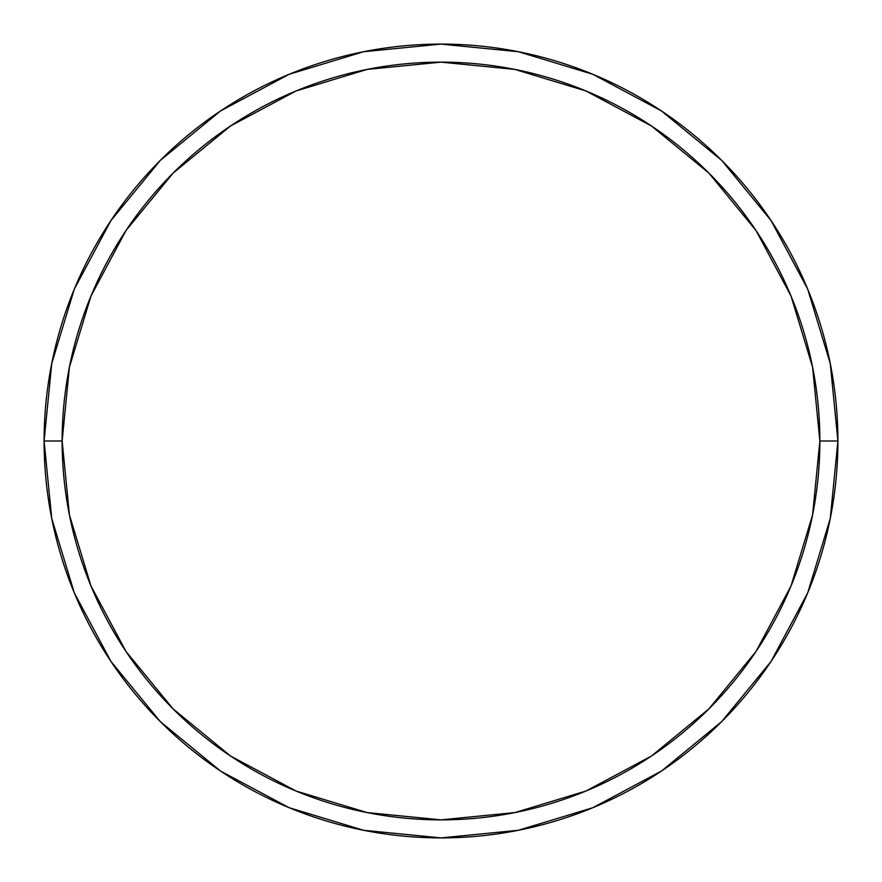 <?xml version="1.0" encoding="UTF-8"?>
<svg xmlns="http://www.w3.org/2000/svg" width="882" height="882" viewBox="0 0 882 882"><rect width="100%" height="100%" fill="white"/><g stroke="black" fill="none" stroke-linecap="round" stroke-linejoin="round"><path stroke-width="1.32" d="M44.1 441A396.9 396.9 0 0 0 441 837.9A396.9 396.9 0 0 0 837.9 441L819.863 441A378.863 378.863 0 0 1 441 819.863A378.863 378.863 0 0 1 62.137 441L69.424 514.912L90.978 585.979L125.994 651.478L173.104 708.896L230.522 756.006L296.021 791.022L367.088 812.576L441 819.863L514.912 812.576L585.979 791.022L651.478 756.006L708.896 708.896L756.006 651.478L791.022 585.979L812.576 514.912L819.863 441L812.576 367.088L791.022 296.021L756.006 230.522L708.896 173.104L651.478 125.994L585.979 90.978L514.912 69.424L441 62.137L367.088 69.424L296.021 90.978L230.522 125.994L173.104 173.104L125.994 230.522L90.978 296.021L69.424 367.088L62.137 441L44.1 441L62.137 441A378.863 378.863 0 0 1 441 62.137A378.863 378.863 0 0 1 819.863 441L837.9 441A396.9 396.9 0 0 0 441 44.1A396.9 396.9 0 0 0 44.1 441A396.9 396.9 0 0 1 441 44.1A396.9 396.9 0 0 1 837.9 441A396.9 396.9 0 0 1 441 837.9A396.9 396.9 0 0 1 44.1 441L51.729 363.571L74.309 289.109L110.912 220.599M110.989 220.489L160.348 160.348L220.39 111.066M220.489 110.989L289.109 74.309L363.571 51.729L440.868 44.1M441 44.1L518.429 51.729L592.891 74.309L661.401 110.912M661.511 110.989L721.652 160.348L770.934 220.39M771.011 220.489L807.692 289.109L830.271 363.571L837.9 440.868M837.9 441L830.271 518.429L807.692 592.891L771.088 661.401M771.011 661.511L721.652 721.652L661.61 770.934M661.511 771.011L592.891 807.692L518.429 830.271L441.132 837.9M441 837.9L363.571 830.271L289.109 807.692L220.599 771.088M220.489 771.011L160.348 721.652L111.066 661.61M110.989 661.511L74.309 592.891L51.729 518.429L44.1 441.132"/></g></svg>
